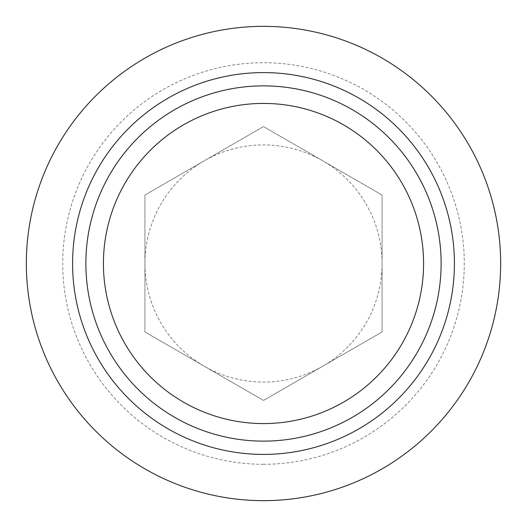 <?xml version="1.0" encoding="UTF-8"?>
<svg xmlns="http://www.w3.org/2000/svg" width="527" height="527" viewBox="0 0 527 527"><rect width="100%" height="100%" fill="white"/><g stroke="black" fill="none" stroke-linecap="round" stroke-linejoin="round"><path stroke-width="0.4" stroke-dasharray="2.63 1.98" d="M85.875 263.5A177.625 177.625 0 0 0 263.5 441.125A177.625 177.625 0 0 0 441.125 263.5A177.625 177.625 0 0 0 263.5 85.875A177.625 177.625 0 0 0 85.875 263.5M263.5 500.65A237.15 237.15 0 0 1 26.35 263.5A237.15 237.15 0 0 1 263.5 26.35A237.15 237.15 0 0 1 500.65 263.5A237.15 237.15 0 0 1 263.5 500.65M263.5 464.28A200.78 200.78 0 0 1 62.72 263.5A200.78 200.78 0 0 1 263.5 62.72A200.78 200.78 0 0 1 464.28 263.5A200.78 200.78 0 0 1 263.5 464.28M263.5 454.406A190.906 190.906 0 0 1 72.594 263.5A190.906 190.906 0 0 1 263.5 72.594A190.906 190.906 0 0 1 454.406 263.5A190.906 190.906 0 0 1 263.5 454.406M382.075 263.5A118.575 118.575 0 0 0 204.212 160.814A118.575 118.575 0 0 0 204.212 366.186A118.575 118.575 0 0 0 382.075 263.5L382.075 195.043L263.5 126.579L144.925 195.043L144.925 331.957L263.5 400.421L382.075 331.957L382.075 263.5M144.925 331.957L263.5 400.421L382.075 331.957L382.075 195.043L263.5 126.579L144.925 195.043L144.925 331.957"/><path stroke-width="0.79" d="M423.576 263.5A160.076 160.076 0 0 1 263.5 423.576A160.076 160.076 0 0 1 103.424 263.5A160.076 160.076 0 0 1 263.5 103.424A160.076 160.076 0 0 1 423.576 263.5M263.5 500.65A237.15 237.15 0 0 1 26.35 263.5A237.15 237.15 0 0 1 263.5 26.35A237.15 237.15 0 0 1 500.65 263.5A237.15 237.15 0 0 1 263.5 500.65M263.5 454.406A190.906 190.906 0 0 1 72.594 263.5A190.906 190.906 0 0 1 263.5 72.594A190.906 190.906 0 0 1 454.406 263.5A190.906 190.906 0 0 1 263.5 454.406M263.5 85.875A177.625 177.625 0 0 1 441.125 263.5A177.625 177.625 0 0 1 263.5 441.125A177.625 177.625 0 0 1 85.875 263.5A177.625 177.625 0 0 1 263.5 85.875"/></g></svg>
